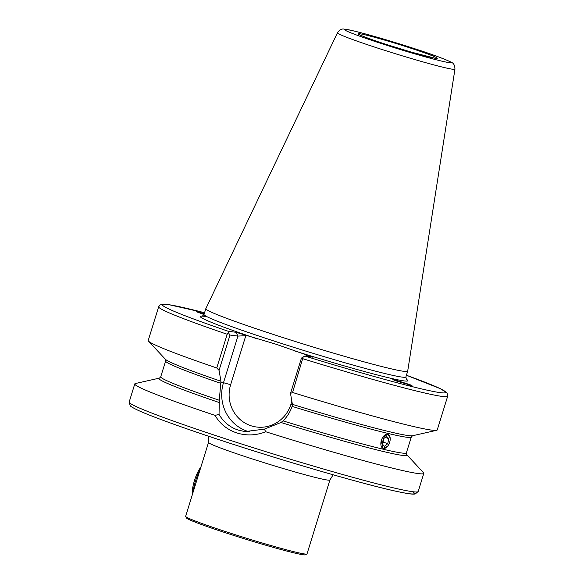 <?xml version="1.0" encoding="UTF-8"?>
<svg xmlns="http://www.w3.org/2000/svg" width="584" height="584" viewBox="0 0 584 584"><rect width="100%" height="100%" fill="white"/><g stroke="black" fill="none" stroke-linecap="round" stroke-linejoin="round"><path stroke-width="0.88" d="M390.163 437.934L387.995 434.16L382.17 437.817M208.517 442.409L185.639 516.322A63.532 2.942 17.2 0 0 185.668 516.468A63.532 2.942 17.2 0 0 229.709 532.936A63.532 2.942 17.2 0 0 306.921 554.004A63.532 2.942 17.2 0 0 307.023 553.895L329.902 479.99A63.532 2.942 -162.8 0 1 252.587 459.024A63.532 2.942 -162.8 0 1 208.517 442.409L208.765 436.292M185.668 516.468L186.464 517.979A62.327 2.884 17.2 0 0 229.665 534.126A62.327 2.884 17.2 0 0 305.41 554.8L306.921 554.004M408.618 384.892C412.413 385.973 412.771 385.871 409.698 384.586L396.2 380.279C392.404 379.199 392.046 379.301 395.12 380.586L411.976 385.615M204.254 313.71L196.151 311.608L203.998 314.535M292.562 392.47L290.503 393.455L292.394 404.34L292.095 406.384C290.219 411.881 287.211 416.721 283.079 420.889L280.999 422.495L264.355 429.13L265.742 431.759C256.084 435.533 246.426 435.919 236.783 432.926C227.256 429.714 219.993 423.86 215.007 415.355L219.044 414.487L219.277 400.266L220.949 381.25L219.058 370.358L216.752 367.964L227.191 334.26L228.344 332.661L228.359 331.296L236.038 332.296L276.32 344.319L313.039 357.189L305.359 356.189L303.206 356.861L292.562 392.47A151.271 7.001 17.2 0 0 436.613 430.32A151.271 7.001 17.2 0 0 437.241 429.934L447.68 396.222L447.804 394.806L446.745 392.645L440.234 388.637L406.428 375.249A148.248 6.862 17.2 0 1 434.554 391.696A148.248 6.862 17.2 0 1 305.359 356.189M219.044 414.487C223.833 422.363 230.308 427.59 238.469 430.145L244.959 431.598L264.355 429.13M337.45 32.777L205.823 308.666A105.66 4.891 17.2 0 0 205.809 308.702A105.66 4.891 17.2 0 0 279.101 336.326A105.66 4.891 17.2 0 0 407.683 371.19A105.66 4.891 17.2 0 0 407.69 371.154L454.951 69.153C454.878 65.35 453.622 63.043 451.191 62.24C443.592 58.531 430.634 53.772 412.319 47.961C382.002 38.121 348.524 28.937 344.451 29.2C341.998 28.492 339.662 29.682 337.45 32.777A61.502 2.847 17.2 0 0 380.104 48.881A61.502 2.847 17.2 0 0 454.951 69.153M219.277 400.266A128.582 5.95 17.2 0 1 160.739 376.789L159.505 378.096A129.794 6.008 17.2 0 0 159.505 378.096L135.415 383.527A151.271 7.001 17.2 0 0 134.78 383.914A151.271 7.001 17.2 0 0 215.007 415.355M381.118 440.234L383.053 448.454L387.426 446.461M396.2 380.279L392.842 379.549M228.359 331.296A148.248 6.862 17.2 0 1 204.553 312.761L169.083 304.709L163.549 304.14L159.994 304.965L158.665 306.761L148.234 340.465A151.271 7.001 17.2 0 0 148.533 341.144A151.271 7.001 17.2 0 0 216.752 367.964M265.742 431.759A151.271 7.001 17.2 0 0 423.794 473.383A151.271 7.001 17.2 0 0 423.495 472.697L406.683 454.608A129.794 6.008 17.2 0 0 406.676 454.608L406.398 452.834L411.282 437.058L412.516 435.752L436.613 430.32M290.503 393.455L301.432 358.138L303.206 356.861M228.344 332.661L229.994 335.048L237.922 336.085L236.038 332.296M229.994 335.048L219.058 370.358M245.484 335.048L245.806 335.698L237.922 336.085L223.489 382.71L230.636 384.71A32.828 31.66 -82.5 0 0 251.098 425.787A32.828 31.66 -82.5 0 0 290.956 404.216L291.861 401.296M307.527 356.466L306.133 355.196L306.761 354.853M199.94 470.127A18.155 4.716 107.9 0 0 199.151 471.631A18.155 4.716 107.9 0 0 193.129 492.137M200.852 467.171A16.637 4.322 107.9 0 0 197.845 472.018A16.637 4.322 107.9 0 0 192.37 494.575M382.381 437.964A7.402 4.249 109.1 0 0 382.053 447.607A7.402 4.249 109.1 0 0 388.674 444.65A7.402 4.249 109.1 0 0 388.995 435.014A7.402 4.249 109.1 0 0 382.381 437.964M382.286 443.986L384.513 446.351L387.754 443.679L388.769 438.628L386.542 436.263L383.301 438.942L382.286 443.986M385.177 437.387L388.769 438.628M383.783 438.54L383.075 442.059L387.754 443.679M382.593 442.453L383.075 442.059M249.645 431.919A38.88 37.5 97.5 0 1 247.726 431.357A38.88 37.5 97.5 0 1 223.489 382.71L220.891 382.367M418.188 491.494L415.282 493.947C413.224 494.378 410.231 494.305 395.193 491.078C364.124 484.275 294.219 464.105 233.958 444.57C187.968 429.714 150.132 416.151 136.612 409.61C132.583 407.603 130.444 406.296 130.195 405.712L129.173 402.033A151.271 7.001 17.2 0 0 234.096 441.592A151.271 7.001 17.2 0 0 418.188 491.494L423.794 473.383M294.672 350.947A108.69 5.03 17.2 0 0 406.165 379.177M202.203 316.258L204.02 314.469A105.66 4.891 17.2 0 0 277.312 342.1A105.66 4.891 17.2 0 0 405.895 376.965L407.683 371.19M412.246 47.946A55.516 2.57 17.2 0 0 346.714 29.558A55.516 2.57 17.2 0 0 383.199 44.143A55.516 2.57 17.2 0 0 448.731 62.532A55.516 2.57 17.2 0 0 412.246 47.946M408.566 47.465A41.449 1.92 17.2 0 0 359.635 33.733A41.449 1.92 17.2 0 0 386.878 44.625A41.449 1.92 17.2 0 0 435.81 58.356A41.449 1.92 17.2 0 0 408.566 47.465M402.551 49.523A37.821 1.752 17.2 0 0 391.776 46.187M160.739 376.789L165.622 361.014A128.582 5.95 17.2 0 0 220.672 383.294M292.095 406.384A128.582 5.95 17.2 0 0 411.282 437.058M283.079 420.889A128.582 5.95 17.2 0 0 406.398 452.834M207.167 316.791A108.69 5.03 17.2 0 0 257.573 338.954M158.665 306.761A151.271 7.001 17.2 0 0 227.191 334.26M302.994 358.766A151.271 7.001 17.2 0 0 447.68 396.222M292.394 404.34A129.794 6.008 17.2 0 0 412.516 435.752M148.533 341.144L165.345 359.24A129.794 6.008 17.2 0 0 220.949 381.25M159.505 378.096A129.794 6.008 17.2 0 0 219.292 402.551M280.999 422.495A129.794 6.008 17.2 0 0 406.683 454.608M233.994 444.577A148.248 6.862 17.2 0 0 412.603 491.684M305.804 356.247L306.133 355.196M245.806 335.698L230.636 384.71M290.956 404.216L292.423 404.697M329.902 479.99L333.157 474.799M406.391 379.469L405.895 376.965M204.02 314.469L205.809 308.702M435.423 58.305L411.216 52.093L386.922 44.639C365.248 37.69 357.576 33.967 359.459 34.66L359.693 34.858M129.173 402.033L134.78 383.914M165.345 359.24L165.622 361.014"/></g></svg>
